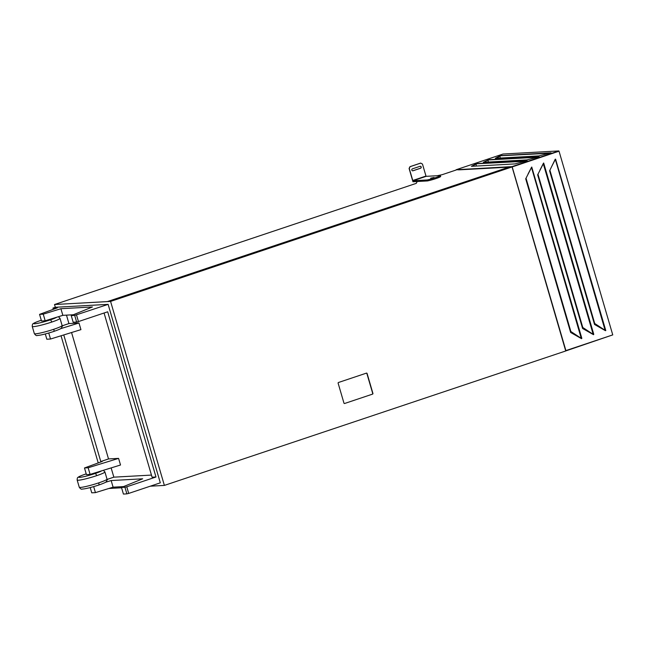 <?xml version="1.0" encoding="UTF-8"?>
<svg xmlns="http://www.w3.org/2000/svg" width="645" height="645" viewBox="0 0 645 645"><rect width="100%" height="100%" fill="white"/><g stroke="black" fill="none" stroke-linecap="round" stroke-linejoin="round"><path stroke-width="0.97" d="M420.79 163.088L410.123 166.668L409.253 168.474L412.768 180.487L425.982 176.061L422.467 164.048L420.629 163.096L409.954 166.676L409.091 168.482L412.961 181.745L427.474 180.939A8.587 0.814 -16.3 0 0 435.794 178.633A8.587 0.814 -16.3 0 0 440.68 176.512L440.398 175.545A8.587 0.814 -16.3 0 1 435.512 177.665A8.587 0.814 -16.3 0 1 427.192 179.971L412.961 180.761L426.176 176.335L440.398 175.545M420.056 166.297L412.437 168.845A1.016 0.935 86.8 0 0 412.744 170.828A1.016 0.935 86.8 0 0 413.002 170.78L420.621 168.224A1.016 0.935 -93.2 0 0 420.282 166.249A1.016 0.935 -93.2 0 0 420.056 166.297M420.201 166.257A1.016 0.935 -93.2 0 1 420.451 168.24L420.621 168.224M412.687 170.828A1.016 0.935 86.8 0 0 412.832 170.788L420.451 168.24M434.085 177.496L430.658 178.165L434.101 177.56M427.474 180.939L427.192 179.971M508.72 167.216L107.328 301.602L508.905 167.152L512.057 166.91L565.73 350.977L164.378 485.411L110.577 301.417L511.928 166.982M40.78 320.444A12.142 1.153 -16.3 0 0 34.806 323.758A12.142 1.153 -16.3 0 0 50.181 319.92A12.142 1.153 -16.3 0 0 56.76 317.219L45.182 320.799L43.247 314.163L60.904 308.713L62.847 315.341L73.28 314.76M56.76 317.219L62.847 315.341M417.186 181.511L416.275 183.357L54.527 304.521L55.333 307.286L52.946 308.084L57.341 307.842L39.563 314.365L41.506 321L45.182 320.799M55.333 307.286L108.126 304.359L74.691 315.405L76.626 322.04L73.175 322.226L71.232 315.599L92.437 306.964L60.904 308.713M344.624 403.488L372.568 394.127L344.624 403.488A0.581 0.532 -93.2 0 1 343.954 403.101L338.133 383.211A0.581 0.532 -93.2 0 1 338.48 382.493L366.433 373.124A0.581 0.532 -93.2 0 1 366.876 373.519L372.697 393.41A0.581 0.532 -93.2 0 1 372.35 394.135M90.219 487.58L91.751 492.836L95.436 492.627L93.678 486.628M107.11 479.703L107.586 479.678L107.118 479.848M107.554 301.586L110.577 301.417M54.527 304.521L107.328 301.602M76.521 314.954L78.456 321.581L107.683 311.793L155.985 476.994L126.767 486.781L128.71 493.417L160.315 482.831L108.126 304.359M164.378 485.411L150.277 486.193M121.583 487.781L108.852 488.483M78.456 321.581L76.626 322.04M456.241 169.974L442.059 174.714L437.173 175.722M98.225 462.925L61.041 335.779M53.309 309.326L52.946 308.084M43.247 314.163L39.563 314.365M74.691 315.405L71.232 315.599M105.433 482.315L111.158 480.549L142.682 478.8L121.478 487.435L123.421 494.062L126.88 493.868L124.937 487.241L121.478 487.435M124.937 487.241L126.767 486.781M155.985 476.994L152.083 477.211L104.063 313.002M151.462 475.083L113.851 477.163L107.086 479.428M366.433 373.124A0.581 0.532 -93.2 0 1 367.102 373.511L372.915 393.402A0.581 0.532 -93.2 0 1 372.568 394.127M45.303 333.973L46.835 339.23L50.52 339.028L80.931 329.635L78.988 323.008L68.934 323.564L66.475 315.139M85.696 474.043A12.142 1.153 -16.3 0 0 79.722 477.356A12.142 1.153 -16.3 0 0 95.097 473.519A12.142 1.153 -16.3 0 0 101.676 470.826L120.518 465.005L118.575 458.377L108.521 458.934L71.563 332.53M113.851 477.163L111.142 467.899M508.687 167.168L459.047 169.845L509.389 167.055M456.168 169.724L511.977 166.628L558.836 150.938L503.019 154.026L456.168 169.724L459.047 169.845M68.934 323.564L62.17 325.83M95.436 492.627L113.093 487.177L111.158 480.549M113.093 487.177L123.534 486.596M108.521 458.934L100.773 461.53L63.758 334.94M500.31 155.655L551.088 152.817L538.841 155.913L495.296 158.323L500.31 155.655A0.581 0.532 86.8 0 0 500.085 155.8L549.532 153.236M128.71 493.417L126.88 493.868M555.708 159.299L555.272 159.138L549.596 170.812L594.529 324.467L605.405 330.675M605.8 330.579L555.627 159.323M513.089 166.595L553.741 152.946L512.082 166.934L565.899 350.59L512.194 166.926L553.749 152.978M498.198 157.033L498.521 158.138M495.932 158.283L500.036 156.017M590.046 332.264L589.304 332.304M573.413 333.191L572.034 333.263M590.369 332.481L589.683 332.522M573.744 333.401L572.405 333.481M549.903 170.191L594.73 323.5L605.123 330.329L555.353 159.412L551.894 166.088M605.123 330.329L605.631 330.329M476.405 163.628L527.207 160.815L514.96 163.911L471.406 166.321L476.413 163.661A0.581 0.532 86.8 0 0 476.204 163.798L525.651 161.234M472.051 166.281L476.123 164.024M487.983 159.75L539.147 156.816L526.9 159.912L483.347 162.322L488.096 160.016M483.992 162.282L488.063 160.024M488.176 162.056L488.144 159.799A0.581 0.532 86.8 0 1 488.37 159.654M476.236 166.055L476.155 163.975M500.117 158.049L500.036 155.977M62.202 326.249L62.67 326.08L62.194 326.104M101.676 470.826L90.098 474.397L88.163 467.762L84.479 467.972L102.257 461.441L100.773 461.53M84.479 467.972L86.422 474.599L90.098 474.397M50.52 339.028L48.762 333.03M60.517 328.708L78.988 323.008M88.163 467.762L118.575 458.377M432.803 177.81L431.441 178.117L432.851 177.988M559.046 151.236L612.75 334.892L565.899 350.59M593.771 334.303L543.687 163.024L537.656 174.819L582.588 328.466L593.497 334.699L593.771 334.303M581.83 338.303L531.746 167.023L525.707 178.818L570.64 332.473L581.556 338.698L581.83 338.303M543.687 163.322L543.251 163.596L543.582 163.056M537.954 174.19L582.79 327.499L593.182 334.328L543.251 163.596L539.954 170.087M593.182 334.328L593.69 334.328M526.014 178.189L570.849 331.498L581.242 338.327L531.472 167.41L528.005 174.094M581.242 338.327L581.75 338.327M565.721 350.945L612.637 334.932M578.428 336.48L577.743 336.521M578.097 336.271L577.364 336.311M558.933 151.244L553.741 152.946L558.836 150.938M107.022 479.114A14.456 1.371 163.7 0 1 98.733 482.863A14.456 1.371 163.7 0 1 79.262 487.233L77.166 480.049A14.456 1.371 -16.3 0 0 96.637 475.679A14.456 1.371 -16.3 0 0 104.917 471.938L107.022 479.114L106.699 481.178C105.385 482.073 107.941 481.767 98.572 485.113A2.314 0.871 -108.5 0 0 98.733 482.863M96.637 475.679A2.314 0.871 -108.5 0 0 95.097 473.519M98.483 485.129A2.314 0.871 -108.5 0 0 98.572 485.113C90.743 487.604 85.285 488.918 82.205 489.071C81.455 489.531 80.48 488.918 79.262 487.233M488.096 159.976L537.591 157.235M41.288 320.259L40.691 320.46C33.177 323.097 33.911 323.314 33.201 323.693C32.589 323.726 32.274 324.645 32.25 326.451A14.456 1.371 -16.3 0 0 51.721 322.081A2.314 0.871 -108.5 0 0 50.181 319.92M51.721 322.081A14.456 1.371 -16.3 0 0 60.001 318.332L58.445 316.703M60.001 318.332L62.105 325.515A14.456 1.371 163.7 0 1 53.817 329.264A14.456 1.371 163.7 0 1 34.354 333.634L32.25 326.451M53.567 331.522A2.314 0.871 -108.5 0 0 53.656 331.506A2.314 0.871 -108.5 0 0 53.817 329.264M77.166 480.049C77.19 478.243 77.505 477.324 78.118 477.3C78.827 476.913 78.093 476.695 85.608 474.059L86.204 473.865M103.361 470.302L104.917 471.938M62.105 325.515L61.783 327.579C60.469 328.474 63.025 328.168 53.656 331.506C45.827 333.997 40.369 335.319 37.297 335.473C36.547 335.932 35.564 335.319 34.354 333.634M433.384 177.552L433.666 178.52"/></g></svg>
